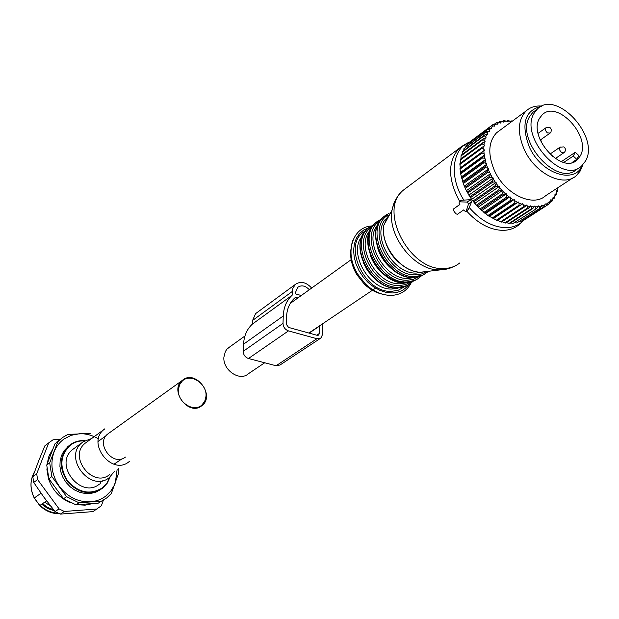 <?xml version="1.0" encoding="UTF-8"?>
<svg xmlns="http://www.w3.org/2000/svg" width="619" height="619" viewBox="0 0 619 619"><rect width="100%" height="100%" fill="white"/><g stroke="black" fill="none" stroke-linecap="round" stroke-linejoin="round"><path stroke-width="0.93" d="M264.7 362.773L248.304 373.806C239.816 381.753 222.654 370.085 223.9 357.101L225.378 351.468L226.941 349.186L229.641 346.98M178.411 389.459L179.603 384.662L182.388 380.925C190.644 372.878 207.257 383.749 205.995 396.261L204.75 401.274L201.763 405.136C193.476 412.834 177.057 401.886 178.411 389.459M256.87 312.688L255.57 313.647L252.598 320.425L252.428 324.062C246.996 329.045 244.033 335.753 243.546 344.187L243.228 351.329C243.406 354.896 245.155 357.287 248.467 358.509L276.066 365.752L280.012 365.017L320.286 338.454M243.228 351.329L283.007 323.389C283.239 327.087 285.057 329.587 288.477 330.894L316.928 338.725L320.967 338.005L322.584 334.361L322.661 323.752M283.007 323.389L283.254 315.984C283.657 307.248 286.62 300.339 292.145 295.24L292.725 288.593L295.248 284.492C300.555 280.848 306.034 282.032 311.674 288.052M309.33 289.738C305.283 285.583 301.399 284.794 297.677 287.371L295.518 292.423L295.48 293.87L301.26 295.534M318.414 335.173L317.005 335.281L288.586 327.428L286.311 324.302L286.543 316.905C286.899 308.974 289.599 302.699 294.629 298.087L295.549 297.306L297.863 297.971M318.692 334.98L319.365 333.471L319.528 325.865M292.145 295.24L252.428 324.062L292.16 295.224M103.381 500.144L101.377 505.754L93.005 511.611L60.298 514.103L64.345 511.456L59.084 508.888L37.604 479.609L36.707 473.783L48.715 442.879L53.025 439.8L60.082 439.467M64.345 511.456L97.191 508.988M100.502 483.215L100.889 480.963M36.707 473.783L32.815 476.653L38.44 461.48L44.808 445.889L48.715 442.879M32.815 476.653L33.705 482.441L37.604 479.609M33.705 482.441L43.964 497.289L55.06 511.549L59.084 508.888M55.06 511.549L60.298 514.103M104.804 428.835L103.698 429.725C86.428 443.506 112.039 475.996 128.93 461.782L129.286 461.503M87.287 441.68L85.012 443.343C67.997 456.907 92.974 488.561 109.625 474.58M114.422 471.399L109.346 477.551C90.807 493.157 62.921 457.944 81.855 442.778L83.124 441.765L91.627 438.523M74.868 447.901L72.353 449.742C53.559 464.784 81.089 499.525 99.489 484.05M84.517 440.844C79.387 440.658 74.806 442.005 70.767 444.868C60.198 454.632 59.084 466.548 67.432 480.615C78.327 492.786 89.956 495.223 102.321 487.919L106.847 483.184L109.795 477.195M110.167 476.885L107.265 483.16L102.398 488.368C90.343 495.618 78.783 493.475 67.719 481.938C58.89 468.529 59.207 456.559 68.67 446.013L70.357 444.651C74.644 441.626 79.503 440.271 84.942 440.604M69.057 445.61L63.95 450.872L61.498 455.569L60.136 460.83L59.927 466.424L60.902 472.073L62.999 477.52L66.14 482.495L70.164 486.766L74.876 490.132L80.052 492.422L85.453 493.544L90.807 493.451L95.883 492.144L100.425 489.699M98.498 438.879C92.417 435.211 86.033 433.509 79.364 433.749L71.231 435.281L63.974 439.018C59.463 442.299 56.143 446.647 54.015 452.063C49.977 463.801 51.787 475.276 59.447 486.48C67.827 497.142 78.172 502.249 90.49 501.816C96.247 501.359 101.346 499.44 105.787 496.067L110.762 491.122L114.422 485.041L115.312 482.812L117.123 469.566M118.67 468.583L118.84 472.436L111.304 493.575L106.801 497.877L101.462 501.15L78.969 502.775L66.604 496.686L51.849 476.56L49.698 462.865L57.861 441.672L62.527 437.501L67.951 434.422L90.242 433.401M78.969 502.775L75.882 504.787L98.313 503.146L101.462 501.15M51.849 476.56L48.87 478.696L63.564 498.728L66.604 496.686M63.564 498.728L75.882 504.787M59.548 439.769L54.89 443.931L57.861 441.672M54.89 443.931L46.742 465.055L49.698 462.865M46.742 465.055L48.87 478.696M41.032 493.219L34.285 497.978M39.809 505.499L46.634 500.872M41.697 504.253L47.702 508.532L54.48 510.837M50.696 506.125L44.707 502.195M201.701 405.785C188.996 416.502 169.049 390.875 182.079 380.561L182.829 379.958C195.867 369.442 215.435 395.471 202.049 405.515L201.701 405.785M125.464 457.046C113.362 467.152 95.179 443.908 107.559 434.136L109.215 432.952M578.401 168.136L576.985 169.064C557.827 188.215 514.227 139.538 529.872 116.186L532.897 112.333L535.969 110.081M534.305 112.944L537.331 109.083C556.257 89.074 600.182 136.776 585.504 161.064L581.574 166.039C562.423 185.213 518.668 136.335 534.305 112.944M539.714 118.028L542.174 114.886C557.154 99.141 591.865 136.938 580.181 156.065L577.156 159.903C562.037 175.123 527.434 136.59 539.714 118.028M576.792 159.346L573.271 156.05L575.291 152.251L578.804 155.539L576.792 159.346L571.979 162.557M549.37 153.713L550.074 153.233L549.401 153.744M552.403 156.452L550.074 153.233M563.808 162.418L573.271 156.05M541.308 142.486L541.95 141.999L539.76 138.973M561.34 161.66L575.291 152.251M460.049 169.095L459.971 168.12L481.992 152.034L482.069 153.032L460.049 169.095L460.497 172.84L460.668 173.846L482.735 157.853L484.855 158.549L484.29 155.315L482.557 156.831L482.735 157.853M511.24 121.951L510.489 121.216L507.835 121.107L507.487 121.858L506.628 121.138L504.09 121.378L503.835 122.206L502.938 121.572L500.539 122.167L500.384 123.065L499.463 122.523L497.235 123.46L497.181 124.411L496.245 123.97L494.217 125.239L494.264 126.237L493.328 125.905L491.517 127.499L491.664 128.535L490.743 128.311L489.18 130.214L489.436 131.259L488.523 131.158L487.238 133.34L487.586 134.4L486.704 134.416L485.706 136.853L486.147 137.905L485.311 138.037L484.615 140.706L485.149 141.743L484.36 141.991L483.981 144.854L484.592 145.86L483.872 146.223L483.803 149.249L484.499 150.208L481.992 152.034M483.803 149.249L481.884 148.359L481.907 147.407L483.872 146.223M460.343 167.85L459.894 164.492L481.884 148.359M460.35 159.207L460.219 160.097L482.178 143.894L482.302 142.997L460.35 159.207M461.039 158.688L461.016 155.949L482.952 139.701L484.615 140.706M485.311 138.037L483.168 138.857L461.24 155.121L461.016 155.949M462.138 154.456L462.269 152.112L484.182 135.816L485.706 136.853M486.704 134.416L484.499 135.05L462.586 151.353L462.269 152.112M463.732 150.502L463.956 148.63L485.861 132.296L487.238 133.34M488.523 131.158L486.271 131.615L463.956 148.63M465.805 146.873L466.061 145.542L487.965 129.185L489.18 130.214M490.743 128.311L488.453 128.582L466.061 145.542M468.359 143.6L468.552 142.881L490.457 126.508L491.517 127.499M493.328 125.905L491.029 126.005L468.552 142.881M464.854 187.348L465.31 188.354L487.524 172.608L487.06 171.587L464.854 187.348L464.304 186.126L463.314 183.534L485.474 167.703L487.741 168.144L486.557 164.863L485.103 166.673L485.474 167.703M460.668 173.846L463.314 183.534M481.907 147.407L459.925 163.555L459.894 164.492M460.443 163.176L460.219 160.097M460.668 172.306L484.863 154.735L484.097 153.837L483.841 150.68M484.097 153.837L482.069 153.032M484.863 154.735L484.29 155.315M461.441 176.872L485.683 159.385L484.855 158.549M485.683 159.385L485.195 160.066L486.077 163.346L483.872 162.766L461.766 178.674M462.664 181.499L486.944 164.097L486.077 163.346M486.944 164.097L486.557 164.863M464.304 186.126L488.646 168.809L487.741 168.144M488.646 168.809L488.36 169.66L489.83 172.902L487.524 172.608M493.49 218.53L518.397 201.98L518.993 202.993L521.863 204.239L497.227 220.581L487.911 215.497L478.092 207.203L471.593 199.403L466.362 190.691L490.766 173.467L489.83 172.902M490.766 173.467L490.573 174.388L492.314 177.545L489.985 177.413L489.436 176.423L467.175 192.099M468.807 195.132L493.266 178.001L492.314 177.545M493.266 178.001L493.181 178.984L495.169 182.017L492.832 182.063L492.206 181.104L469.883 196.695M471.593 199.403L496.121 182.365L495.169 182.017M496.121 182.365L496.144 183.394L498.349 186.265L496.028 186.489L495.332 185.584L472.947 201.082M474.703 203.442L499.293 186.497L498.349 186.265M499.293 186.497L499.425 187.557L501.823 190.234L499.525 190.637L498.775 189.793L476.328 205.206M478.092 207.203L502.744 190.343L501.823 190.234M502.744 190.343L502.976 191.418L505.545 193.863L503.293 194.459L502.489 193.693L479.98 209.013M481.714 210.63L506.435 193.855L505.545 193.863M506.435 193.855L506.76 194.939L509.452 197.121L507.278 197.902L506.427 197.213L483.857 212.464M485.513 213.687L509.452 197.121M510.304 196.989L510.729 198.065L513.515 199.96L511.418 200.92L510.543 200.324L487.911 215.497M489.459 216.325L513.515 199.96M514.304 199.713L514.822 200.765L517.67 202.343L515.673 203.481L514.776 202.986L492.09 218.089M518.397 201.98L517.67 202.343M557.789 187.766L557.193 190.667L556.38 190.768L556.783 191.82L555.746 194.18L554.887 194.157L555.197 195.217L553.873 197.329L552.984 197.19L553.2 198.242L551.614 200.084L550.701 199.836L550.817 200.866L548.976 202.413L548.063 202.049L548.07 203.047L546.004 204.27L545.091 203.806L544.999 204.765L542.724 205.647L541.818 205.075L541.625 205.98L539.18 206.514L538.298 205.848L538.004 206.684L535.404 206.862L534.561 206.104L534.166 206.862L531.45 206.684L530.645 205.841L530.166 206.514L527.357 205.972L526.622 205.059L526.049 205.64L523.194 204.742L522.513 203.767L521.863 204.239M512.014 121.378L511.596 120.914L510.791 121.51M500.09 130.176L496.6 132.752C488.414 141.619 487.64 154.116 494.295 170.225C504.555 194.018 532.851 207.729 545.664 195.705L572.668 178.032M484.36 141.991L482.302 142.997M483.168 138.857L482.952 139.701M484.499 135.05L484.182 135.816M486.271 131.615L485.861 132.296M488.453 128.582L487.965 129.185M494.217 125.239L493.312 124.303L490.457 126.508M496.245 123.97L493.312 124.303M497.235 123.46L496.492 122.585L494.705 123.924M499.463 122.523L496.492 122.585M500.539 122.167L499.951 121.386L498.55 122.423M502.938 121.572L499.951 121.386M504.09 121.378L503.657 120.697L502.566 121.51M506.628 121.138L503.657 120.697M507.835 121.107L507.549 120.543L506.69 121.185M510.489 121.216L507.549 120.543M512.447 121.061L511.596 120.914M523.589 220.41L547.227 205.183L523.032 220.372M520.308 221.95L543.985 206.831L520.308 221.95L519.109 221.772M516.741 222.979L540.457 207.961L516.741 222.979L515.031 222.6M512.942 223.49L536.681 208.557L512.942 223.49L510.799 222.863M508.957 223.467L509.801 223.513L532.688 208.618L531.829 208.564L508.957 223.467L506.466 222.561M504.825 222.902L505.692 223.064L528.541 208.139L527.659 207.969L504.825 222.902L502.071 221.703M500.601 221.811L501.491 222.082L524.285 207.11L523.388 206.823L500.601 221.811L497.645 220.302M466.362 190.691L465.31 188.354M488.36 169.66L487.06 171.587M462.958 182.52L485.103 166.673M461.495 177.661L483.601 161.729L483.872 162.766M485.195 160.066L483.601 161.729M460.497 172.84L482.557 156.831M483.981 144.854L482.178 143.894M490.573 174.388L489.436 176.423M467.709 193.074L489.985 177.413M493.181 178.984L492.206 181.104M470.494 197.631L492.832 182.063M496.144 183.394L495.332 185.584M473.628 201.972L496.028 186.489M499.425 187.557L498.775 189.793M477.071 206.034L499.525 190.637M502.976 191.418L502.489 193.693M480.777 209.771L503.293 194.459M506.76 194.939L506.427 197.213M484.692 213.129L507.278 197.902M510.729 198.065L510.543 200.324M488.778 216.077L511.418 200.92M514.822 200.765L514.776 202.986M492.972 218.569L515.673 203.481M496.337 220.202L519.078 205.16L518.993 202.993M519.983 205.554L519.078 205.16M523.194 204.742L523.388 206.823M526.049 205.64L524.285 207.11M527.357 205.972L527.659 207.969M530.166 206.514L528.541 208.139M531.45 206.684L531.829 208.564M534.166 206.862L532.688 208.618M535.404 206.862L535.861 208.618M538.004 206.684L536.681 208.557M539.18 206.514L539.691 208.131M541.625 205.98L540.457 207.961M542.724 205.647L543.273 207.11M544.999 204.765L543.985 206.831M546.004 204.27L546.569 205.57M548.07 203.047L547.227 205.183M547.304 204.99L549.548 203.535L548.976 202.413M550.817 200.866L549.548 203.535M550.407 202.173L552.163 201.036L551.614 200.084M553.2 198.242L552.163 201.036M553.022 198.993L554.4 198.103L553.873 197.329M555.197 195.217L554.4 198.103M555.158 195.465L556.218 194.776L555.746 194.18M556.783 191.82L556.218 194.776M556.721 191.666L557.603 191.085L557.193 190.667M557.943 188.091L557.603 191.085M541.927 106.089C535.543 105.516 530.251 107.157 526.057 111.01C517.863 119.954 517.213 132.675 524.107 149.164C534.731 173.513 563.499 187.766 576.304 175.649L580.282 170.945L582.812 164.871M582.533 165.157C574.649 184.996 540.828 173.707 529.121 146.525C520.796 123.653 524.943 110.228 541.563 106.251M455.839 213.764L457.371 214.298L463.778 209.88L464.529 210.909L466.084 211.45L468.552 203.945L467.198 202.073L459.197 201.833L459.143 203.481L459.894 204.518L453.534 208.951L453.518 210.568L455.839 213.764M523.72 220.333C519.008 225.231 512.919 227.676 505.452 227.676C492.492 227.096 480.421 220.395 469.256 207.566L467.771 209.973M469.256 207.566L471.693 201.554L470.347 199.689L467.198 202.073M461.248 200.285L470.347 199.689M459.84 204.44L453.534 208.951M276.066 365.752L316.928 338.725M248.467 358.509L288.477 330.894M243.546 344.187L283.254 315.984M252.598 320.425L292.276 291.479M309.152 333.115L319.52 326.136M316.742 335.212L319.365 333.471M102.058 481.652L102.274 480.731M34.594 471.678C29.944 479.872 29.836 488.639 34.277 497.962L39.833 505.537C45.535 510.992 52.042 513.724 59.37 513.716M58.085 513.136C51.362 512.903 45.38 510.296 40.15 505.321M41.976 504.067L47.74 508.214L54.248 510.551M42.549 503.673L47.756 507.479L53.621 509.785M546.206 127.576L545.966 127.754C544.937 129.371 545.432 131.089 547.459 132.899L550.159 133.07L550.98 132.11L551.359 129.642L550.306 127.839M560.296 146.989L560.056 147.16C558.996 148.792 559.483 150.525 561.526 152.359L564.172 152.537C565.843 150.843 565.913 149.094 564.373 147.291M468.591 209.346L466.409 211.009M471.693 201.554L468.552 203.945M461.867 200.061L459.669 201.717M459.716 262.982C455.259 266.58 449.905 268.429 443.637 268.522C409.538 270.898 378.155 210.414 402.845 190.536L407.116 187.34M522.521 221.517L518.815 224.89C514.319 228.558 508.857 230.376 502.435 230.361C489.706 229.835 477.775 223.397 466.625 211.033M445.401 269.335L438.925 269.876C414.39 270.341 387.115 235.723 392.02 210.212L394.141 202.498L397.94 196.076M459.677 201.469C447.785 179.301 447.583 161.621 459.066 148.428L462.339 145.836M463.786 200.022C448.876 177.073 452.032 148.692 469.434 142.153M469.535 142.076L459.066 148.428L402.845 190.536C397.228 195.697 393.614 202.251 392.02 210.212L383.865 225.123C379.95 245.356 401.383 272.546 420.889 272.182L421.756 272.19M384.639 223.707L386.79 218.112L390.171 213.594M398.512 262.185C393.042 257.249 388.995 251.345 386.364 244.482M422.483 272.097L416.494 273.033C393.39 274.619 371.021 235.769 385.436 219.296M426.677 271.571L421.601 273.954L415.79 274.805C388.918 276.701 366.169 228.543 387.486 215.381M428.913 271.161L422.901 275.06L415.094 276.577C388.531 278.48 364.684 231.97 384.097 216.534L386.542 214.623M425.493 273.768L420.069 276.461L413.801 277.428C387.262 279.339 363.446 232.883 382.852 217.447L385.111 215.66M391.603 268.754C385.142 263.33 380.553 256.637 377.822 248.676M414.15 277.536L408.316 278.442C385.196 280.082 363.013 241.232 377.652 224.937M418.498 276.933L413.43 279.331L407.627 280.198C380.762 282.148 358.262 234.09 379.718 221.107M421.144 276.113L418.096 278.627L414.715 280.422L406.938 281.954C380.484 283.904 356.853 237.742 376.22 222.345L378.666 220.434M417.307 279.13L411.906 281.815L405.669 282.79C379.23 284.748 355.631 238.64 374.99 223.242L377.242 221.463M382.689 273.428C377.056 268.453 372.932 262.448 370.324 255.415M405.948 282.898L400.269 283.765C377.311 285.444 355.314 247.082 369.775 230.771M410.351 282.287L405.321 284.647L399.588 285.506C372.878 287.502 350.571 239.924 371.864 226.879M413.028 281.444L406.66 285.707L398.907 287.239C372.561 289.243 349.139 243.422 368.46 228.063L373.59 224.666M409.252 284.407L403.867 287.084L397.653 288.067C371.33 290.079 347.94 244.304 367.253 228.953L369.489 227.181M373.822 277.908L367.554 270.642L363.028 262.185M397.862 288.175L392.338 289.011C369.543 290.721 347.739 252.838 362.007 236.512M403.967 287.084L398.35 290.179L391.75 291.317C363.748 293.468 341.626 242.973 365.14 231.212M408.447 284.949C404.47 290.063 399.038 292.733 392.16 292.965L386.07 292.361L379.857 290.342L373.783 286.999L368.127 282.465L363.136 276.948L359.035 270.681L356.002 263.942L354.176 257.04L353.619 250.269L354.362 243.925L356.358 238.292L359.507 233.603L363.678 230.044L368.676 227.761M391.015 295.379C382.047 295.356 373.528 291.549 365.465 283.974L357.418 273.784C350.656 261.775 349.162 250.587 352.931 240.226M350.988 248.923C349.82 257.342 351.739 265.876 356.745 274.534L364.258 284.044C369.736 289.29 375.663 292.632 382.047 294.079M351.151 259.694L290.241 303.449M244.938 335.993L227.908 348.226M375.578 288.137L372.971 289.893M372.414 290.265L308.873 333.037M106.027 435.776L98.15 441.432M122.044 458.795L113.997 464.211M255.57 313.647L295.248 284.492M53.087 448.605L48.994 455.971L46.998 464.382M46.835 468.923L48.414 478.448C52.275 490.024 59.672 498.163 70.612 502.86M92.873 503.549L85.097 505.166L76.98 504.709M85.012 443.343L103.698 429.725M72.353 449.742L81.855 442.778M67.378 446.972L68.67 446.013M56.855 441.958L59.834 439.691M102.205 480.746L101.965 481.752M59.424 513.739C52.05 513.778 45.496 511.062 39.771 505.584L34.215 498.024M34.2 498.001C29.766 488.646 29.898 479.857 34.61 471.632M182.079 380.561L107.559 434.136M537.331 109.083L532.897 112.333M577.156 159.903L574.649 161.574M549.796 127.468L545.966 127.754L538.097 133.356M540.449 139.917L549.865 133.278M563.839 146.904L560.056 147.16L550.453 153.76M555.297 158.572L563.878 152.738M496.6 132.752L526.057 111.01M468.219 209.818L466.192 211.365M461.348 200.208L459.197 201.833M456.296 265.311L450.887 267.865L446.245 269.172L420.889 272.182C401.151 272.553 379.842 245.526 383.865 225.123M386.326 220.627L387.656 218.198M423.984 274.743L413.477 277.56C386.682 279.494 363.082 233.224 382.852 217.447L389.204 213.145M415.806 280.098L405.352 282.914C378.666 284.902 355.275 238.973 374.99 223.242L381.412 218.909M403.24 281.722C383.277 282.906 361.767 251.685 369.922 233.626M368.46 228.063L367.253 228.953C347.592 244.629 370.773 290.226 397.344 288.191L407.759 285.367M410.962 283.247C406.807 290.93 400.238 294.977 391.27 295.395C382.155 295.379 373.559 291.572 365.465 283.974L364.258 284.044L356.745 274.534L357.418 273.784C344.45 253.171 352.172 227.452 371.176 225.974"/></g></svg>
